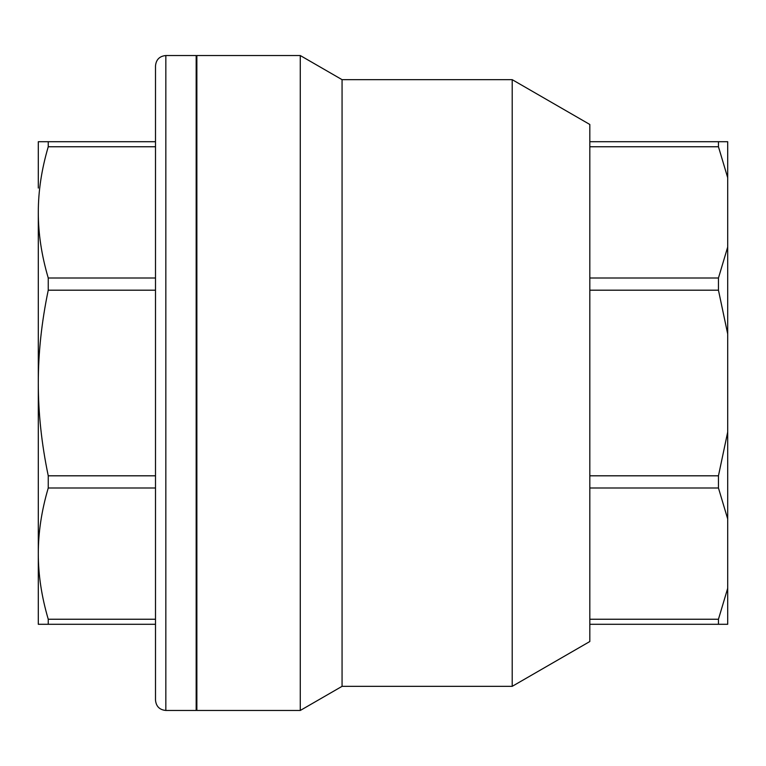 <?xml version="1.0" encoding="UTF-8"?>
<svg xmlns="http://www.w3.org/2000/svg" width="766" height="766" viewBox="0 0 766 766"><rect width="100%" height="100%" fill="white"/><g stroke="black" fill="none" stroke-linecap="round" stroke-linejoin="round"><path stroke-width="1.15" d="M38.3 188.043L38.3 141.71L48.248 141.71L48.248 146.756C41.584 169.391 38.271 191.27 38.3 212.383C38.271 233.496 41.584 255.375 48.248 278.01L48.248 290.19C41.584 322.199 38.271 353.136 38.3 383L38.3 212.383M38.3 553.617C38.271 574.73 41.584 596.609 48.248 619.244L48.248 624.29L38.3 624.29L38.3 383C38.271 412.864 41.584 443.801 48.248 475.81L48.248 487.99C41.584 510.625 38.271 532.504 38.3 553.617L38.3 577.957M155.498 700.124C156.111 706.405 159.558 709.852 165.839 710.465L165.839 55.535C159.558 56.148 156.111 59.595 155.498 65.876L155.498 700.124L155.498 624.29L48.248 624.29M165.839 55.535L196.173 55.535L196.173 710.465L165.839 710.465M48.248 141.71L155.498 141.71L155.498 146.756L48.248 146.756M155.498 475.81L48.248 475.81M155.498 290.19L48.248 290.19M155.498 278.01L48.248 278.01M155.498 487.99L48.248 487.99M155.498 619.244L48.248 619.244M196.862 479.621L196.173 479.621M727.7 624.29L718.451 624.29L718.451 619.244L727.7 588.288L727.7 624.29M718.451 141.71L727.7 141.71L727.7 177.712L718.451 146.756L718.451 141.71L589.82 141.71L589.82 146.756L718.451 146.756M718.451 278.01L727.7 247.054L727.7 333.976L718.451 290.19L718.451 278.01L589.82 278.01L589.82 290.19L718.451 290.19M718.451 475.81L727.7 432.024L727.7 518.946L718.451 487.99L718.451 475.81L589.82 475.81L589.82 487.99L718.451 487.99M727.7 432.024L727.7 333.976M727.7 247.054L727.7 177.712M589.82 487.99L589.82 624.29L718.451 624.29M589.82 619.244L718.451 619.244M727.7 588.288L727.7 518.946M589.82 624.29L589.82 641.525L512.205 686.336L512.205 79.664L342.067 79.664L342.067 686.336L300.272 710.465L300.272 55.535L196.862 55.535L196.862 710.465L300.272 710.465M589.82 290.19L589.82 475.81M589.82 146.756L589.82 278.01M512.205 79.664L589.82 124.475L589.82 141.71M342.067 79.664L300.272 55.535M196.862 286.379L196.173 286.379M342.067 686.336L512.205 686.336"/></g></svg>
